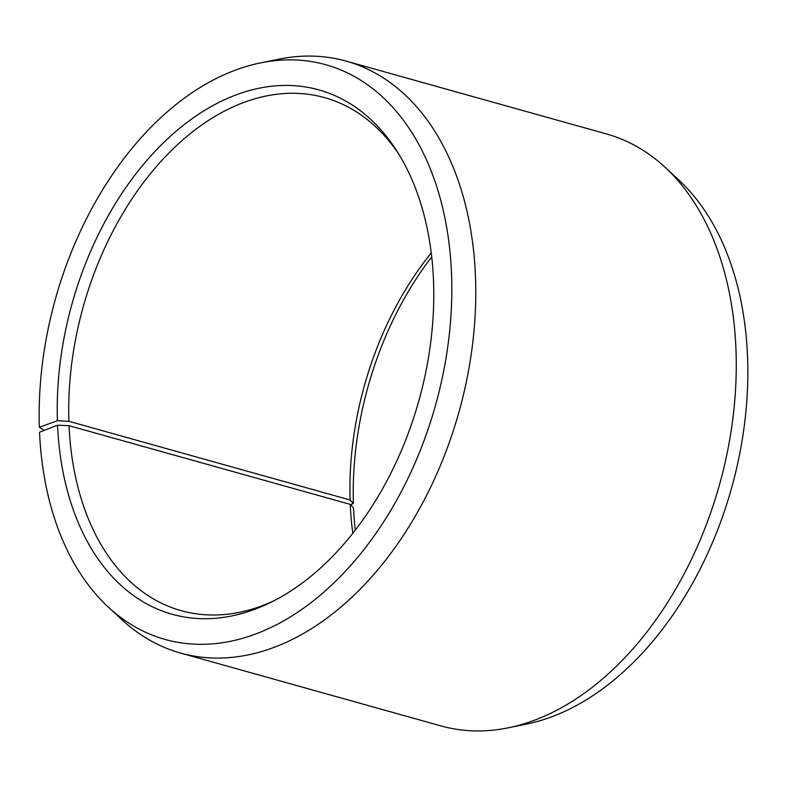 <?xml version="1.0" encoding="UTF-8"?>
<svg xmlns="http://www.w3.org/2000/svg" width="787" height="787" viewBox="0 0 787 787"><rect width="100%" height="100%" fill="white"/><g stroke="black" fill="none" stroke-linecap="round" stroke-linejoin="round"><path stroke-width="1.18" d="M274.043 600.737A266.36 176.14 105.6 0 1 181.118 610.653A266.36 176.14 105.6 0 1 69.04 425.688L57.559 425.206L39.537 432.22A298.381 197.321 105.6 0 0 108.37 607.171L122.015 619.792A307.333 203.243 105.6 0 0 180.439 653.023L440.927 725.909A307.333 203.243 105.6 0 0 508.107 727.837A307.333 203.243 105.6 0 0 736.071 352.468A307.333 203.243 105.6 0 0 664.985 167.208A307.333 203.243 105.6 0 0 606.561 133.977L346.073 61.091A307.333 203.243 105.6 0 1 475.584 279.582A307.333 203.243 105.6 0 1 180.439 653.023M352.822 533.252A266.36 176.14 105.6 0 1 350.254 504.378L69.04 425.688M355.271 530.104A272.272 180.056 105.6 0 1 353.57 508.038L350.254 504.378M664.985 167.208L678.63 179.83A298.381 197.321 105.6 0 1 747.65 359.698A298.381 197.321 105.6 0 1 526.326 724.129L508.107 727.837M350.471 504.624L353.402 503.552L350.087 499.991L68.882 421.301L57.392 420.72L39.35 427.302A298.381 197.321 105.6 0 1 260.674 62.871L278.893 59.163A307.333 203.243 105.6 0 1 346.073 61.091M39.35 427.302L44.279 430.381M260.674 62.871A298.381 197.321 105.6 0 1 451.64 276.867A298.381 197.321 105.6 0 1 334.022 582.803A298.381 197.321 105.6 0 1 108.37 607.171M57.392 420.72A272.272 180.056 105.6 0 1 182.751 125.753A272.272 180.056 105.6 0 1 396.904 151.094A272.272 180.056 105.6 0 1 433.598 283.448A272.272 180.056 105.6 0 1 270.6 602.468A272.272 180.056 105.6 0 1 57.559 425.206M68.882 421.301A266.36 176.14 105.6 0 1 324.677 97.657A266.36 176.14 105.6 0 1 398.95 154.36M353.402 503.552A272.272 180.056 105.6 0 1 431.729 256.896M350.087 499.991A266.36 176.14 105.6 0 1 431.256 252.932"/></g></svg>
